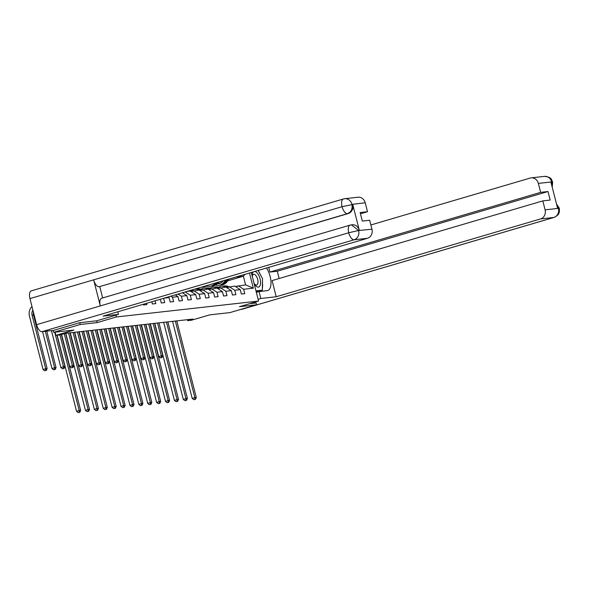 <?xml version="1.0" encoding="UTF-8"?>
<svg xmlns="http://www.w3.org/2000/svg" width="589" height="589" viewBox="0 0 589 589"><rect width="100%" height="100%" fill="white"/><g stroke="black" fill="none" stroke-linecap="round" stroke-linejoin="round"><path stroke-width="0.88" d="M79.773 322.691L80.237 324.495L53.695 332.306L53.209 330.414M80.237 324.495L97.229 322.595L116.342 316.97L258.571 301.067L239.458 306.692L256.451 304.793L256.163 302.974L249.611 303.703M256.451 304.793L229.916 312.604L209.669 314.872L191.624 320.18L187.626 320.63L192.934 319.069L65.195 333.352L59.887 334.913L55.889 335.362L73.942 330.046L53.695 332.306M116.342 316.97L115.878 315.159M251.282 272.486L258.571 301.067M249.478 273.016L253.344 288.176L243.655 289.265L244.774 293.646L241.35 294.029L240.231 289.641L234.753 290.259L235.872 294.64L232.449 295.023L231.337 290.642L225.859 291.253L226.979 295.641L223.555 296.017L222.436 291.636L216.966 292.247L218.077 296.635L214.661 297.018L213.542 292.63L208.064 293.241L209.183 297.629L205.76 298.012L204.648 293.624L199.17 294.235L200.289 298.623L196.866 299.006L195.747 294.618L190.276 295.229L191.388 299.617L187.972 300L186.853 295.612L181.375 296.223L182.494 300.611L179.071 300.994L177.952 296.606L172.481 297.217L173.6 301.605L170.177 301.988L169.058 297.6L164.059 298.159M160.333 299.256L161.283 302.982L164.699 302.599L163.602 298.292M151.822 301.767L152.382 303.976L155.805 303.593L155.091 300.802M143.311 304.27L143.488 304.969L146.911 304.594L146.58 303.306M168.093 296.974L169.058 297.6M170.854 296.164L172.481 297.217M175.272 294.861L177.952 296.606M178.033 294.051L181.375 296.223M182.443 292.748L186.853 295.612M186.89 291.437L190.276 291.062L195.747 294.618M185.204 291.938L190.276 295.229M204.648 293.624L199.17 290.068L190.939 291.489M193.7 290.679L199.17 294.235M213.542 292.63L208.072 289.074L199.833 290.495M202.594 289.685L208.064 293.241M222.436 291.636L216.966 288.08L208.734 289.501M211.488 288.691L216.966 292.247M231.337 290.642L225.859 287.079L217.628 288.507M220.389 287.697L225.859 291.253M240.231 289.641L234.761 286.085L226.522 287.513M229.283 286.696L234.753 290.259M253.344 288.176L245.591 284.877L235.423 286.519M218.571 282.175L223.224 280.806M229.121 279.068L235.975 277.051L243.39 276.219L227.744 280.828M219.336 283.302L221.214 282.749M238.177 285.702L243.655 289.265M244.965 274.341L243.39 276.219L245.591 284.877M55.079 332.152L55.889 335.362M187.39 319.687L187.626 320.63M213.093 287.204L212.784 285.989M97.229 322.595L96.765 320.784M229.033 286.769L228.017 286.387A9.512 8.437 -96.4 0 0 224.461 285.937L223.378 286.055A9.512 8.437 -96.4 0 0 223.04 286.099M226.956 287.38L225.167 286.71A9.512 8.437 -96.4 0 0 221.611 286.254A9.512 8.437 -96.4 0 0 218.659 287.226M228.245 287.005L226.934 286.512A9.512 8.437 -96.4 0 0 223.378 286.055M221.611 286.254L222.694 286.129A9.512 8.437 83.6 0 1 226.25 286.585L227.744 287.152M175.338 321.034L194.863 397.627L196.284 397.472L176.766 320.872M194.399 399.629L195.46 399.313L194.399 399.629M194.893 399.379L194.863 397.627L192.205 398.407L172.562 321.344M192.205 398.407L193.833 399.688M195.46 399.313L196.284 397.472M223.283 280.725L222.936 281.167A7.893 7.002 83.6 0 1 218.49 283.721A7.893 7.002 83.6 0 1 217.267 283.736M225.801 279.981L224.026 282.249A9.512 8.437 83.6 0 1 218.674 285.326A9.512 8.437 83.6 0 1 215.574 285.032M229.18 278.987L226.883 281.932A9.512 8.437 83.6 0 1 221.523 285.01L220.441 285.135A9.512 8.437 -96.4 0 0 225.793 282.057L227.899 279.37M219.896 283.397A7.893 7.002 83.6 0 1 218.026 282.875M227.082 279.606L225.108 282.131A9.512 8.437 83.6 0 1 219.756 285.209L218.674 285.326M217.503 283.486A7.893 7.002 -96.4 0 0 219.027 283.64M219.366 283.559A7.893 7.002 83.6 0 1 217.694 283.28M153.147 323.516L161.371 355.808L162.8 355.646L154.568 323.354M160.915 357.803L161.975 357.494L160.915 357.803M161.408 357.552L161.371 355.808L158.721 356.588L150.372 323.825M158.721 356.588L160.341 357.869M161.975 357.494L162.8 355.646M254.05 283.331A8.084 3.681 73.6 0 0 254.301 283.795A8.084 3.681 73.6 0 0 256.259 286.269A8.084 3.681 73.6 0 0 260.588 282.845A8.084 3.681 73.6 0 0 256.517 272.324A8.084 3.681 73.6 0 0 254.698 271.477M254.036 283.287A5.537 2.525 73.6 0 0 255.037 284.443A5.537 2.525 73.6 0 0 256.694 284.973A5.537 2.525 73.6 0 0 257.901 280.563A5.537 2.525 73.6 0 0 255.214 274.894A5.537 2.525 73.6 0 0 253.564 274.356A5.537 2.525 73.6 0 0 252.306 276.484M258.107 270.476L262.539 278.612L262.326 290.193L256.171 290.878L255.795 290.193M259.234 291.099L262.326 290.193M253.564 271.809A8.084 3.681 73.6 0 0 252.18 275.991M258.115 299.271L260.817 298.476L259.057 291.57L267.156 290.664A13.989 6.376 73.6 0 0 267.664 290.561A13.989 6.376 73.6 0 0 270.962 281.763A13.989 6.376 73.6 0 0 266.486 268.01M260.817 298.476L276.219 296.753L272.096 280.592L542.808 200.893L545.09 209.846L558.409 208.359L557.562 208.145L550.973 182.303L551.672 181.92L538.353 183.407A7.458 6.619 -96.4 0 0 531.153 177.871A7.458 6.619 -96.4 0 0 530.144 178.069L370.871 224.961M542.808 200.893L550.163 200.069L547.991 191.535L277.279 271.234L279.134 278.516M277.279 271.234L269.924 272.059L268.724 267.347M256.348 292.365L259.057 291.57M276.219 296.753L540.562 218.931A7.458 6.619 -96.4 0 0 545.09 209.846M556.502 203.993L559.307 208.197L559.425 211.503C558.806 212.857 559.653 214.676 554.153 217.385L242.035 309.277A7.65 3.49 -106.4 0 1 241.762 309.328L240.599 309.461M547.991 191.535L540.636 192.36L538.353 183.407M540.636 192.36L269.924 272.059M261.317 291.312A13.989 6.376 73.6 0 0 261.796 290.348M262.363 288.323A13.989 6.376 73.6 0 0 262.466 282.853M260.073 274.076A13.989 6.376 73.6 0 0 258.151 270.557M256.119 291.452L261.457 290.848L261.464 290.443M556.738 204.906L558.328 208.057M559.307 208.197L558.468 208.226M551.672 181.92A7.458 6.619 83.6 0 0 544.472 176.376C552.548 177.201 551.356 180.227 552.651 182.089L551.797 182.089M118.477 314.393L103.075 316.116L367.418 238.295L354.107 239.782L41.988 331.666L53.592 330.37L79.603 322.713L96.714 320.799L118.477 314.393L117.807 311.78M343.689 198.92A7.458 6.619 83.6 0 1 344.698 198.714L358.016 197.227A7.458 6.619 83.6 0 1 365.217 202.763L367.499 211.716L360.461 213.792M41.988 331.666A7.65 3.49 -106.4 0 1 36.599 324.672L100.292 305.919A7.65 3.49 -106.4 0 1 101.661 298.248L350.08 225.116A7.65 3.49 -106.4 0 0 348.717 232.78L358.502 230.527L371.953 229.202A7.458 6.619 83.6 0 1 367.418 238.295M350.352 225.057L352.134 224.77A7.458 6.619 83.6 0 1 359.327 230.306L352.745 204.471A7.458 6.619 83.6 0 1 348.209 213.557L99.026 286.777A7.65 3.49 -106.4 0 1 93.651 279.834L29.951 298.586L36.599 324.672M29.951 298.586A7.65 3.49 -106.4 0 1 31.298 290.863L343.416 198.972A7.65 3.49 -106.4 0 0 342.069 206.702L352.745 204.471M348.209 213.557L347.444 213.638A7.65 3.49 -106.4 0 1 342.069 206.702L93.651 279.834L100.292 305.919L348.717 232.78A7.65 3.49 -106.4 0 0 354.107 239.782A7.458 6.619 -96.4 0 0 358.635 230.697M367.499 211.716L360.137 212.541L362.316 221.074L369.671 220.249L371.953 229.202M99.791 286.688L102.663 297.953M99.026 286.777L347.444 213.638C351.103 212.173 352.612 209.139 351.972 204.552M220.139 287.771L219.115 287.38A9.512 8.437 -96.4 0 0 215.567 286.931L214.484 287.049A9.512 8.437 -96.4 0 0 214.138 287.093M218.063 288.382L216.266 287.704A9.512 8.437 -96.4 0 0 212.717 287.248A9.512 8.437 -96.4 0 0 209.765 288.22M219.351 287.999L218.033 287.506A9.512 8.437 -96.4 0 0 214.484 287.049M212.717 287.248L213.8 287.13A9.512 8.437 83.6 0 1 217.348 287.579L218.85 288.146M166.444 322.028L185.962 398.62L187.39 398.466L167.865 321.866M185.506 400.623L186.566 400.306L185.506 400.623M185.991 400.373L185.962 398.62L183.312 399.401L163.668 322.338M183.312 399.401L184.931 400.682M186.566 400.306L187.39 398.466M211.245 288.765L210.221 288.382A9.512 8.437 -96.4 0 0 206.673 287.925L205.583 288.043A9.512 8.437 -96.4 0 0 205.244 288.087M209.169 289.376L207.372 288.698A9.512 8.437 -96.4 0 0 203.816 288.242A9.512 8.437 -96.4 0 0 200.864 289.214M210.45 288.993L209.139 288.5A9.512 8.437 -96.4 0 0 205.583 288.043M203.816 288.242L204.906 288.124A9.512 8.437 83.6 0 1 208.454 288.573L209.956 289.14M157.543 323.022L177.068 399.614L178.496 399.46L158.971 322.868M176.604 401.617L177.664 401.3L176.604 401.617M177.098 401.367L177.068 399.614L174.41 400.402L154.767 323.332M174.41 400.402L176.037 401.676M177.664 401.3L178.496 399.46M211.473 284.2A7.893 7.002 83.6 0 1 209.824 284.686M215.257 283.088L215.132 283.25A9.512 8.437 83.6 0 1 209.772 286.328A9.512 8.437 83.6 0 1 206.68 286.026M218.637 282.094L217.982 282.926A9.512 8.437 83.6 0 1 212.629 286.004L211.539 286.129A9.512 8.437 -96.4 0 0 216.899 283.051L217.348 282.47M216.538 282.713L216.215 283.125A9.512 8.437 83.6 0 1 210.855 286.202L209.772 286.328M144.246 324.51L152.477 356.801L153.906 356.639L145.674 324.348M152.014 358.797L153.081 358.487L152.014 358.797M152.507 358.554L152.477 356.801L149.827 357.582L141.47 324.819M149.827 357.582L151.447 358.863M153.081 358.487L153.906 356.639M203.382 286.585A9.512 8.437 83.6 0 1 200.893 287.314L201.961 287.196A9.512 8.437 83.6 0 0 205.208 286.048M207.733 285.304A9.512 8.437 83.6 0 1 203.728 286.998L202.645 287.123A9.512 8.437 -96.4 0 0 206.224 285.746M135.352 325.503L143.583 357.795L145.004 357.633L136.773 325.349M143.12 359.791L144.18 359.481L143.12 359.791M143.613 359.548L143.583 357.795L140.926 358.576L132.577 325.813M140.926 358.576L142.553 359.857M144.18 359.481L145.004 357.633M202.344 289.759L201.328 289.376A9.512 8.437 -96.4 0 0 197.771 288.919L196.689 289.037A9.512 8.437 -96.4 0 0 196.351 289.089M200.267 290.37L198.478 289.692A9.512 8.437 -96.4 0 0 194.922 289.236A9.512 8.437 -96.4 0 0 191.97 290.208M201.556 289.987L200.245 289.493A9.512 8.437 -96.4 0 0 196.689 289.037M194.922 289.236L196.004 289.118A9.512 8.437 83.6 0 1 199.561 289.567L201.055 290.134M148.649 324.016L168.174 400.616L169.595 400.454L150.07 323.862M167.71 402.611L168.771 402.294L167.71 402.611M168.204 402.361L168.174 400.616L165.516 401.396L145.873 324.325M165.516 401.396L167.136 402.677M168.771 402.294L169.595 400.454M193.45 290.752L192.426 290.37A9.512 8.437 -96.4 0 0 191.506 290.082M191.373 291.364L189.577 290.686A9.512 8.437 -96.4 0 0 189.518 290.664M192.662 290.981L191.344 290.487A9.512 8.437 -96.4 0 0 190.77 290.296M190.299 290.436A9.512 8.437 83.6 0 1 190.659 290.568L192.161 291.128M139.748 325.01L159.273 401.61L160.701 401.448L141.176 324.856M158.816 403.605L159.877 403.296L158.816 403.605M159.302 403.355L159.273 401.61L156.622 402.39L136.979 325.327M156.622 402.39L158.242 403.671M159.877 403.296L160.701 401.448M130.854 326.012L150.379 402.604L151.807 402.442L132.282 325.85M149.915 404.599L150.975 404.29L149.915 404.599M150.409 404.349L150.379 402.604L147.721 403.384L128.078 326.321M147.721 403.384L149.348 404.665M150.975 404.29L151.807 402.442M126.451 326.497L134.682 358.789L136.111 358.635L127.879 326.343M134.226 360.792L135.286 360.475L134.226 360.792M134.712 360.542L134.682 358.789L132.032 359.57L123.683 326.807M132.032 359.57L133.651 360.851M135.286 360.475L136.111 358.635M117.557 327.491L125.788 359.783L127.217 359.629L118.985 327.337M125.324 361.786L126.392 361.469L125.324 361.786M125.818 361.536L125.788 359.783L123.138 360.564L114.781 327.808M123.138 360.564L124.758 361.845M126.392 361.469L127.217 359.629M108.663 328.493L116.894 360.777L118.315 360.623L110.084 328.331M116.431 362.78L117.491 362.463L116.431 362.78M116.924 362.529L116.894 360.777L114.237 361.565L105.887 328.802M114.237 361.565L115.864 362.839M117.491 362.463L118.315 360.623M121.96 327.005L141.485 403.598L142.906 403.436L123.381 326.843M141.021 405.593L142.082 405.284L141.021 405.593M141.515 405.342L141.485 403.598L138.827 404.378L119.184 327.315M138.827 404.378L140.447 405.659M142.082 405.284L142.906 403.436M99.762 329.487L107.993 361.779L109.421 361.617L101.19 329.325M107.537 363.774L108.597 363.457L107.537 363.774M108.023 363.523L107.993 361.779L105.343 362.559L96.994 329.796M105.343 362.559L106.962 363.84M108.597 363.457L109.421 361.617M113.059 327.999L132.584 404.591L134.012 404.429L114.487 327.837M132.127 406.587L133.188 406.277L132.127 406.587M132.613 406.344L132.584 404.591L129.933 405.372L110.29 328.309M129.933 405.372L131.553 406.653M133.188 406.277L134.012 404.429M90.868 330.481L99.099 362.772L100.528 362.61L92.296 330.319M98.635 364.768L99.703 364.458L98.635 364.768M99.129 364.517L99.099 362.772L96.449 363.553L88.092 330.79M96.449 363.553L98.068 364.834M99.703 364.458L100.528 362.61M104.165 328.993L123.69 405.585L125.118 405.423L105.593 328.831M123.226 407.581L124.286 407.271L123.226 407.581M123.719 407.338L123.69 405.585L121.032 406.366L101.389 329.303M121.032 406.366L122.659 407.647M124.286 407.271L125.118 405.423M81.974 331.474L90.205 363.766L91.626 363.604L83.395 331.312M89.742 365.762L90.802 365.452L89.742 365.762M90.235 365.511L90.205 363.766L87.547 364.547L79.198 331.784M87.547 364.547L89.175 365.828M90.802 365.452L91.626 363.604M95.271 329.987L114.796 406.579L116.217 406.425L96.692 329.825M114.332 408.582L115.392 408.265L114.332 408.582M114.826 408.332L114.796 406.579L112.138 407.36L92.495 330.296M112.138 407.36L113.758 408.641M115.392 408.265L116.217 406.425M73.073 332.468L81.304 364.76L82.732 364.598L74.501 332.306M80.848 366.756L81.908 366.446L80.848 366.756M81.334 366.505L81.304 364.76L78.654 365.541L70.305 332.778M78.654 365.541L80.273 366.822M81.908 366.446L82.732 364.598M86.369 330.981L105.895 407.573L107.323 407.419L87.798 330.819M105.431 409.576L106.499 409.259L105.431 409.576M105.924 409.326L105.895 407.573L103.244 408.354L83.601 331.29M103.244 408.354L104.864 409.635M106.499 409.259L107.323 407.419M64.223 333.632L72.41 365.754L73.839 365.592L65.607 333.3M71.946 367.75L73.007 367.44L71.946 367.75M72.44 367.507L72.41 365.754L69.76 366.535L61.573 334.419M69.76 366.535L71.379 367.816M73.007 367.44L73.839 365.592M77.476 331.975L97.001 408.567L98.422 408.413L78.904 331.821M96.537 410.57L97.597 410.253L96.537 410.57M97.03 410.319L97.001 408.567L94.343 409.355L74.7 332.284M94.343 409.355L95.97 410.629M97.597 410.253L98.422 408.413M54.703 332.196L63.516 366.748L64.937 366.586L56.949 335.244M63.052 368.743L64.113 368.434L63.052 368.743M63.546 368.5L63.516 366.748L60.858 367.529L51.449 330.613M60.858 367.529L62.478 368.81M64.113 368.434L64.937 366.586M68.582 332.969L88.1 409.569L89.528 409.407L70.003 332.814M87.643 411.564L88.703 411.247L87.643 411.564M88.136 411.313L88.1 409.569L85.449 410.349L65.806 333.278M85.449 410.349L87.069 411.63M88.703 411.247L89.528 409.407M45.324 331.29L54.615 367.742L56.043 367.588L46.752 331.136M54.159 369.745L55.219 369.428L54.159 369.745M54.644 369.494L54.615 367.742L51.965 368.523L42.555 331.607M51.965 368.523L53.584 369.804M55.219 369.428L56.043 367.588M59.923 334.898L79.206 410.562L80.634 410.4L61.285 334.5M78.742 412.558L79.809 412.248L78.742 412.558M79.235 412.307L79.206 410.562L76.555 411.343L57.148 335.222M76.555 411.343L78.175 412.624M79.809 412.248L80.634 410.4M33.426 312.207A6.214 5.515 -96.4 0 0 33.529 315.159L47.149 368.581L45.721 368.736L45.751 370.488L44.69 370.798L45.751 370.488M32.881 310.072A6.214 5.515 -96.4 0 0 32.1 315.321L45.721 368.736L43.063 369.517L29.45 316.102A9.328 8.275 83.6 0 1 31.983 306.56M43.063 369.517L44.69 370.798M46.317 370.422L47.149 368.581M226.934 286.512L228.017 286.387M225.167 286.71L226.25 286.585M225.108 282.131L224.026 282.249M226.883 281.932L225.793 282.057M241.762 309.328L553.874 217.444L540.562 218.931M554.153 217.385A7.65 3.49 -106.4 0 1 553.874 217.444A7.458 6.619 -96.4 0 0 558.409 208.359M551.864 185.8L551.746 182.215M359.327 230.306L358.51 230.527M365.217 202.763L351.847 204.39M343.416 198.972L344.698 198.714A7.458 6.619 83.6 0 1 351.898 204.258M350.08 225.116L351.361 224.858L358.561 230.395M218.033 287.506L219.115 287.38M216.266 287.704L217.348 287.579M209.139 288.5L210.221 288.382M207.372 288.698L208.454 288.573M216.215 283.125L215.132 283.25M217.982 282.926L216.899 283.051M200.245 289.493L201.328 289.376M198.478 289.692L199.561 289.567M191.344 290.487L192.426 290.37M189.577 290.686L190.659 290.568M33.529 315.159L32.1 315.321M544.472 176.376L531.153 177.871M552.651 182.089L552.21 187.14"/></g></svg>
